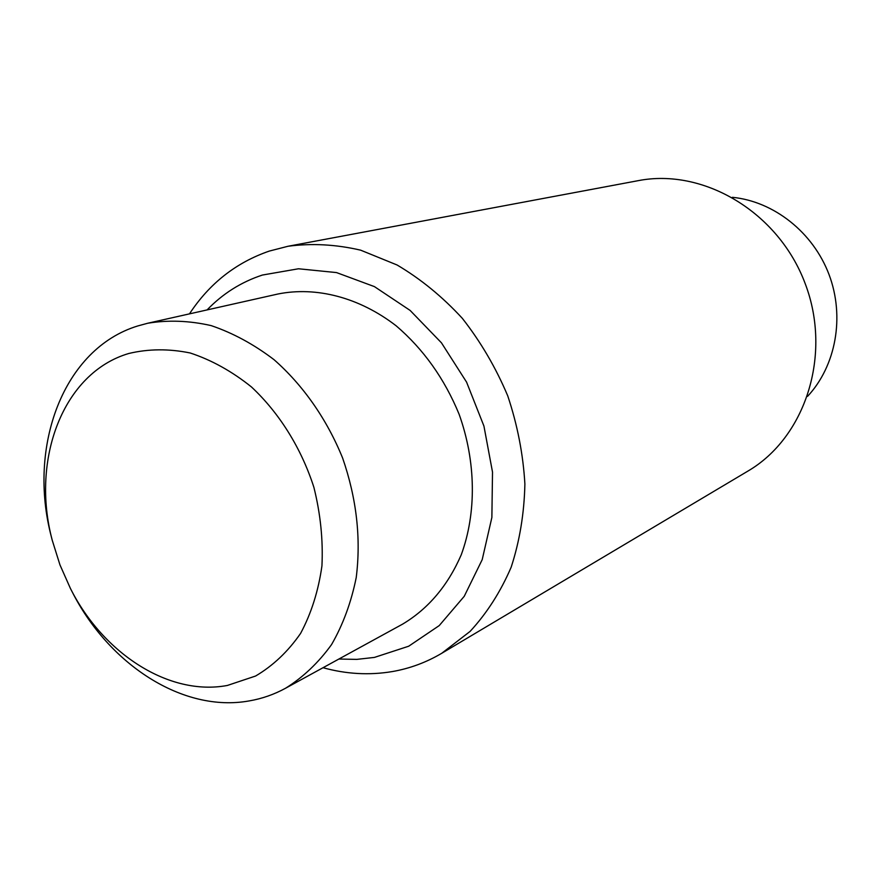 <?xml version="1.0" encoding="UTF-8"?>
<svg xmlns="http://www.w3.org/2000/svg" width="881" height="881" viewBox="0 0 881 881"><rect width="100%" height="100%" fill="white"/><g stroke="black" fill="none" stroke-linecap="round" stroke-linejoin="round"><path stroke-width="1.32" d="M128.747 353.501C63.091 372.784 30.615 459.265 52.243 540.273L59.963 564.897L70.436 588.486C103.264 653.713 169.218 696.419 227.386 685.451L255.6 676.024C273.066 665.717 288.054 651.511 300.586 633.417C311.301 613.385 318.415 590.876 321.939 565.888C323.184 540.042 320.508 513.854 313.9 487.358C301.313 448.22 279.409 413.101 251.459 386.957C231.956 371.33 211.539 360.01 190.197 352.984C168.866 348.623 148.382 348.799 128.747 353.501M52.243 540.273L51.461 537.179C27.201 446.293 63.443 348.568 137.888 325.915L147.744 323.239C168.216 319.858 189.338 320.651 211.132 325.596C232.892 332.974 253.849 344.317 273.98 359.635C303.064 385.162 326.95 419.312 342.665 458.164C356.607 498.525 361.133 538.313 356.232 577.507C351.244 602.307 343.017 624.662 331.553 644.584C318.481 662.699 303.141 677.258 285.543 688.248C274.046 694.503 261.921 698.732 249.147 700.924C182.94 712.883 108.748 664.527 71.901 591.316L70.436 588.486M338.877 659.032L356.761 659.384L374.403 657.413L408.685 646.225L439.223 625.598L464.243 596.305L482.204 559.644L491.873 517.477L492.512 472.084L483.933 426.074L466.578 382.134L441.458 342.83L410.117 310.42L374.436 286.622L336.52 272.581L298.505 268.771L262.384 275.048C241.185 282.03 222.75 293.659 207.079 309.914M189.459 313.878C209.403 283.517 235.998 262.582 269.245 251.096L288.032 246.262C311.676 243.112 335.892 244.411 360.659 250.171L397.089 264.994C420.7 278.947 442.449 296.732 462.338 318.349C480.718 341.817 495.849 367.652 507.731 395.844C517.444 424.862 523.16 454.255 524.889 484.01C524.239 513.37 519.669 541.088 511.178 567.177C500.595 591.79 486.907 613.198 470.091 631.413L441.711 653.306C426.206 662.457 409.72 668.547 392.276 671.575C369.348 675.419 346.266 674.119 323.041 667.71M147.744 323.239L278.011 293.99C316.323 286.314 359.305 297.393 396.153 325.805C423.486 349.195 444.465 378.665 459.1 414.213C476.092 461.6 476.654 512.951 461.215 554.876C447.812 585.678 428.287 608.76 402.639 624.111L285.543 688.248M441.711 653.306L747.705 471.214C805.355 437.67 832.402 354.9 805.168 283.55C778.452 212.013 703.456 167.764 638.031 180.693L288.032 246.262M807.547 396.373C835.915 366 845 316.841 829.032 274.542C813.064 232.254 773.749 201.364 732.397 197.311"/></g></svg>
